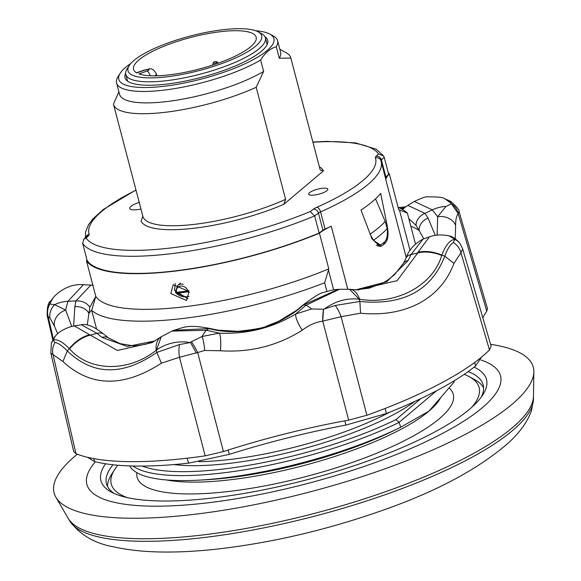 <?xml version="1.0" encoding="UTF-8"?>
<svg xmlns="http://www.w3.org/2000/svg" width="581" height="581" viewBox="0 0 581 581"><rect width="100%" height="100%" fill="white"/><g stroke="black" fill="none" stroke-linecap="round" stroke-linejoin="round"><path stroke-width="0.87" d="M77.317 454.219A247.709 63.932 -14.7 0 0 61.55 469.775A247.709 63.932 -14.7 0 0 55.87 497.198L68.151 518.259A241.159 62.24 -14.7 0 0 97.514 534.433A241.159 62.24 -14.7 0 0 417.114 479.804A241.159 62.24 -14.7 0 0 533.489 396.177L533.445 399.227A240.345 62.029 165.3 0 1 360.583 502.921A240.345 62.029 165.3 0 1 98.944 537.011A240.345 62.029 165.3 0 1 69.684 520.888L68.151 518.259A241.159 62.24 -14.7 0 0 285.714 520.402A241.159 62.24 -14.7 0 0 525.703 414.253A241.159 62.24 -14.7 0 0 533.489 396.177L533.845 371.804A247.709 63.932 -14.7 0 0 490.604 344.33M55.87 497.198A247.709 63.932 -14.7 0 0 279.338 499.399A247.709 63.932 -14.7 0 0 525.849 390.367A247.709 63.932 -14.7 0 0 533.845 371.804M93.309 464.342A213.823 55.188 -14.7 0 0 86.874 484.336A213.823 55.188 -14.7 0 0 273.905 491.562A213.823 55.188 -14.7 0 0 494.09 395.799A213.823 55.188 -14.7 0 0 500.524 375.813A213.823 55.188 -14.7 0 0 480.865 359.98A213.823 55.188 -14.7 0 1 500.524 375.813A213.823 55.188 -14.7 0 1 397.811 453.921A213.823 55.188 -14.7 0 1 86.874 484.336A213.823 55.188 -14.7 0 1 95.422 461.793A213.823 55.188 -14.7 0 0 93.309 464.342M189.05 291.546A1.525 1.14 127.3 0 1 188.418 291.815A1.525 0.704 -96.7 0 1 187.968 290.95L188.796 290.696M175.556 291.873A1.525 0.458 -9.6 0 0 175.484 292.054A1.525 0.458 -9.6 0 0 176.37 292.323L187.968 290.95A6.609 5.614 -130.2 0 0 180.706 286.063A6.609 5.614 -130.2 0 0 176.37 292.323A1.525 0.704 -96.7 0 0 176.82 293.18L185.484 296.862L184.228 296.84C180.778 296.404 177.989 295.068 175.861 292.839L175.861 292.839A1.525 1.256 -42.7 0 0 176.82 293.18L188.418 291.815L189.246 292.534M175.585 292.185A1.525 1.256 -42.7 0 0 175.861 292.839A1.525 1.525 0 0 1 175.484 292.054L177.539 285.634A8.134 6.907 49.8 0 1 183.291 284.24M474.132 367.105A199.312 51.44 165.3 0 1 482.971 394.63A199.312 51.44 165.3 0 1 390.744 452.301A199.312 51.44 165.3 0 1 111.407 492.107A199.312 51.44 165.3 0 1 105.589 463.791M481.184 397.222A194.729 50.256 -14.7 0 0 483.181 384.942A194.729 50.256 -14.7 0 0 468.177 371.571M483.603 387.883A194.729 50.256 -14.7 0 0 474.423 379.458L469.114 376.604A190.147 49.073 -14.7 0 0 464.183 374.36M264.972 36.741A73.758 19.035 165.3 0 1 267.703 40.307A73.758 19.035 165.3 0 1 166.609 84.092A73.758 19.035 165.3 0 1 125.009 77.745A73.758 19.035 165.3 0 1 125.634 73.293M255.662 30.728A80.185 20.698 165.3 0 1 269.686 34.032A80.185 20.698 165.3 0 1 248.762 61.971A80.185 20.698 165.3 0 1 164.016 86.278A80.185 20.698 165.3 0 1 120.202 73.242A80.185 20.698 165.3 0 1 130.798 63.482M120.202 73.242L117.907 76.874A83.236 21.482 165.3 0 0 116.585 82.96L119.577 94.376A83.236 21.482 165.3 0 0 166.529 101.588A83.236 21.482 165.3 0 0 263.643 71.419L260.644 60.003A83.236 21.482 165.3 0 1 163.537 90.171A83.236 21.482 165.3 0 1 116.585 82.96M260.644 60.003C265.103 52.755 270.318 48.354 276.287 46.8L279.279 58.223L290.834 58.049L320.233 170.088L323.472 170.843L283.855 204.294L285.598 199.334L256.199 87.295A91.638 23.654 165.3 0 1 165.207 112.3A91.638 23.654 165.3 0 1 113.513 104.362A91.638 23.654 165.3 0 1 113.462 104.166L118.894 91.783M256.199 87.295L263.643 71.419M142.853 216.205L141.11 221.165A94.696 24.438 165.3 0 0 194.112 228.231A94.696 24.438 165.3 0 0 283.855 204.294M86.09 238.072A152.73 39.421 -14.7 0 0 170.72 247.985A152.73 39.421 -14.7 0 0 310.196 211.586L314.662 215.921L319.158 233.046A157.313 40.597 165.3 0 1 174.489 270.957A157.313 40.597 165.3 0 1 87.135 260.47L82.64 243.345L83.787 239.299L86.373 236.772A4.583 4.031 45.7 0 1 88.45 235.77L86.09 238.072L83.787 239.299M139.229 202.384A13.748 3.544 -14.7 0 0 129.745 208.441A13.748 3.544 -14.7 0 0 137.501 209.639A13.748 3.544 -14.7 0 0 140.98 209.073M322.23 188.302A9.928 2.564 -14.7 0 0 308.62 194.199A9.928 2.564 -14.7 0 0 314.227 195.063A9.928 2.564 -14.7 0 0 327.829 189.159A9.928 2.564 -14.7 0 0 322.23 188.302M180.321 283.15L177.539 285.634M175.208 283.506L174.569 290.442L187.983 298.772M170.843 293.587L173.174 284.719L189.021 291.437L186.472 300.471L170.843 293.587M117.827 465.228A190.147 49.073 -14.7 0 0 114.631 469.601A190.147 49.073 -14.7 0 0 127.283 497.605M114.631 469.601L111.399 474.699A194.729 50.256 -14.7 0 0 107.536 486.537M319.158 233.046L322.934 230.221A7.64 1.968 165.3 0 1 325.077 229.03A152.73 39.421 -14.7 0 0 331.257 226.22A45.819 11.823 -14.7 0 0 319.427 233.177A158.076 40.801 -14.7 0 1 86.431 260.716A45.819 11.823 -14.7 0 0 87.048 260.135M385.435 177.873A7.64 1.968 165.3 0 1 385.907 177.06L388.682 174.351L384.186 157.226L383.642 155.991L378.492 153.929A152.73 39.421 -14.7 0 0 312.927 142.243M388.21 172.557A158.076 40.801 -14.7 0 1 389.386 174.104A45.819 11.823 -14.7 0 0 385.907 180.081A152.73 39.421 -14.7 0 0 385.639 178.657L381.151 161.525A152.73 39.421 165.3 0 1 320.581 211.905A7.64 1.968 -14.7 0 0 318.439 213.096L314.662 215.921A157.313 40.597 165.3 0 1 169.993 253.832A157.313 40.597 165.3 0 1 82.64 243.345M471.837 407.208A190.147 49.073 -14.7 0 0 469.114 376.604M372.036 238.951L360.983 210.017A152.73 39.421 -14.7 0 0 380.686 193.386L387.258 226.103C388.74 234.099 388.086 239.742 385.297 243.018A152.73 39.421 165.3 0 1 382.218 245.618L380.112 246.533L372.036 238.951M86.431 260.716L95.792 296.397A158.076 40.801 -14.7 0 0 328.781 268.858L319.427 233.177M129.745 465.918A168.003 43.357 -14.7 0 0 198.891 480.146A168.003 43.357 -14.7 0 0 400.44 427.376L428.96 411.145L454.102 382.066A168.003 43.357 -14.7 0 0 454.139 380.816M436.658 390.701L399.125 422.38L400.73 427.231L394.238 430.434A156.325 40.343 -14.7 0 1 206.291 479.746L198.891 480.146M142.243 466.078A164.946 42.573 -14.7 0 0 395.944 419.627L399.125 422.38A168.003 43.357 165.3 0 1 133.005 466.013M454.102 382.066L453.826 381.005M395.944 419.627L420.847 398.602M326.914 291.408L324.656 282.794L328.781 268.858M95.792 296.397L91.696 310.327A167.241 43.161 -14.7 0 0 324.656 282.794M91.696 310.327L96.519 328.73M389.386 174.104L398.748 209.792L407.339 212.987A167.241 43.161 -14.7 0 0 402.48 209.603L398.087 207.243M407.339 212.987L415.43 243.831M189.014 296.448L185.484 296.862M129.222 65.566L127.072 68.965A72.167 18.628 -14.7 0 0 125.794 74.441A72.167 18.628 -14.7 0 0 130.631 79.096A72.167 18.628 -14.7 0 0 211.135 71.071A72.167 18.628 -14.7 0 0 265.401 37.816A72.167 18.628 -14.7 0 0 261.603 33.669L258.058 31.766A69.11 17.837 -14.7 0 0 257.063 31.28A69.11 17.837 -14.7 0 0 188.912 36.4A69.11 17.837 -14.7 0 0 129.222 65.566A69.11 17.837 -14.7 0 0 132.635 75.269A69.11 17.837 -14.7 0 0 218.398 64.76A69.11 17.837 -14.7 0 0 258.058 31.766M136.76 72.937A63.38 16.355 165.3 0 1 133.543 69.357A63.38 16.355 165.3 0 1 190.699 37.453A63.38 16.355 165.3 0 1 256.156 37.191A63.38 16.355 165.3 0 1 209.937 65.958A63.38 16.355 165.3 0 1 138.953 73.91L147.138 71.02A3.058 0.792 -14.7 0 0 148.787 69.56A3.058 0.792 -14.7 0 0 144.938 70.047L136.76 72.937M370.075 234.187L373.467 240.222L380.083 244.833L382.175 243.926A152.73 39.421 165.3 0 0 384.629 241.849C386.975 239.416 387.839 235 387.215 228.616L385.188 221.419L375.558 198.84M269.686 34.032L273.23 35.935A83.236 21.482 165.3 0 1 277.609 40.714A83.236 21.482 165.3 0 1 276.287 46.8M277.609 40.714L280.601 52.137A83.236 21.482 165.3 0 1 279.279 58.223M279.86 49.305L285.961 52.588A91.638 23.654 165.3 0 1 290.79 57.853A91.638 23.654 165.3 0 1 290.834 58.049M112.968 464.756A194.729 50.256 -14.7 0 0 106.468 483.77A194.729 50.256 -14.7 0 0 114.232 493.487M93.788 458.627L94.58 461.583L87.586 457.327M228.115 450.072L229.342 454.342L188.585 463.159L187.104 458.22M385.203 408.407L386.365 413.527L345.877 425.096L344.86 420.833M481.511 357.119L475.556 365.972L474.641 362.471M229.342 454.342A267.282 68.979 165.3 0 1 345.877 425.096M482.847 317.836A256.141 66.103 -14.7 0 1 486.762 311.169L487.452 308.547L459.034 211.557L458.206 213.605C456.484 215.754 455.62 219.669 455.62 225.363A15.273 12.266 -176.8 0 0 437.675 216.72L445.983 206.458L451.415 203.757L458.206 213.605A15.273 14.627 70.2 0 0 451.415 203.757L449.244 200.735A15.273 13.523 -60.1 0 1 450.82 201.498L447.544 199.922M489.463 349.922L491.134 346.138L462.679 248.958L460.958 252.793L453.986 263.382C447.326 280.964 435.743 294.247 419.25 303.238C402.379 312.019 382.814 315.338 360.554 313.203L341.105 316.696L322.738 321.126C315.468 322.194 308.656 325.222 302.28 330.219A15.273 4.045 -121.7 0 1 295.794 313.951L311.677 308.976L323.53 309.215L322.738 321.126A15.273 3.363 92.5 0 1 323.53 309.215L335.252 305.475A15.273 4.539 65.1 0 1 341.105 316.696L366.894 415.27A229.059 59.117 165.3 0 0 441.691 382.821A229.059 59.117 165.3 0 0 489.463 349.922L460.958 252.793A15.273 13.762 55 0 0 453.34 242.517L454.821 239.394L454.226 238.82A15.273 13.407 -40.7 0 1 458.939 242.154L458.939 242.154C454.829 238.137 451.691 236.082 449.527 235.98L449.534 235.98C442.228 234.404 435.532 234.68 429.446 236.823L423.091 239.045L411.028 254.565L408.123 260.608L386.655 281.821L355.71 289.839M196.233 353.125A15.273 1.627 -117.8 0 0 190.437 342.529L191.447 341.73A15.273 2.353 61.4 0 1 197.663 352.529L179.471 357.257L161.402 363.183C123.499 387.701 90.672 387.149 62.922 361.527L50.845 353.088L73.707 451.575L75.98 453.688A229.059 59.117 165.3 0 0 205.166 455.86L223.438 451.568A256.141 66.103 -14.7 0 1 348.673 420.136L366.894 415.27M475.556 365.972A221.463 57.156 165.3 0 1 386.365 413.527M188.585 463.159A221.463 57.156 165.3 0 1 94.58 461.583M454.226 238.82L448.859 235.835M462.679 248.958L460.094 243.642A15.273 13.545 144.9 0 0 454.821 239.394C449.984 239.83 445.663 245.051 441.858 255.066C433.426 251.58 425.474 250.643 418.015 252.256L429.439 236.823M191.447 341.73L202.152 336.464A15.273 3.319 83.8 0 1 204.643 350.452L197.663 352.529L223.438 451.568M205.166 455.86L179.471 357.257A15.273 5.665 -93 0 1 179.478 344.569L190.437 342.529C177.939 340.597 166.638 343.095 156.521 350.023L161.278 336.726L171.882 331.112L206.56 330.233A30.546 5.97 -74.3 0 0 202.152 336.464L219.313 333.145A15.273 2.912 93.2 0 1 220.431 350.757L204.643 350.452M74.339 325.919L70.141 326.863C63.22 329.354 58.354 332.354 55.522 335.862L51.389 343.189L54.839 336.653M49.944 304.066L54.679 304.669A15.273 13.472 143.9 0 0 50.031 318.112L47.78 316.362A15.273 15.041 -82.1 0 1 49.545 304.27L49.944 304.066A15.273 14.903 92.4 0 0 48.129 316.536L53.321 338.854M47.78 316.362L47.155 315.512C47.068 307.117 48.267 302.251 50.743 300.929L50.743 300.929A15.273 13.072 37.2 0 1 50.917 300.704L49.545 304.27L52.798 298.358C54.251 295.867 66.641 283.172 83.381 284.697L67.919 301.321A30.546 21.577 11.9 0 0 54.679 304.669L65.646 310.087A15.273 12.441 154.8 0 0 54.396 326.057L50.031 318.112M73.642 326.035L74.84 306.724L75.951 300.936L67.919 301.321L65.646 310.087L71.761 326.435M437.123 235.058L437.675 216.72L432.308 209.872L414.369 201.454L407.789 205.362L424.907 213.358L428.095 218.064L435.213 235.32M445.983 206.458A30.546 22.267 144.2 0 0 432.308 209.872L424.907 213.358A12.216 9.151 -32.7 0 0 416.09 225.472L408.799 218.565M414.369 201.454C421.653 198.019 425.924 196.487 427.195 196.857C437.972 196.748 443.949 197.453 445.14 198.971L451.299 203.437M402.016 209.363A12.216 10.705 59.8 0 1 402.764 208.877L404.921 207.381L400.534 208.564M295.794 313.951L305.86 305.308L339.427 289.287L338.098 289.396L303.812 304.756L296.993 310.45C273.135 328.033 246.576 334.7 217.316 330.451L208.717 328.621L173.901 330.298C184.177 327.459 186.741 324.227 209.298 328.352A12.216 1.968 103.9 0 0 208.717 328.621L206.56 330.233L219.313 333.145C246.954 334.336 272.445 327.938 295.794 313.951M311.677 308.976A30.546 3.878 -133.5 0 0 305.86 305.308L303.812 304.756A12.216 1.111 48.1 0 0 303.435 304.698C314.394 296.521 321.184 292.425 323.82 292.41C330.407 290.377 335.172 289.367 338.098 289.396M335.252 305.475L359.857 301.459C403.091 305.7 431.392 290.609 444.763 256.192L441.858 255.066L441.705 255.444C433.019 285.576 395.959 305.345 359.588 299.23L359.116 299.171C346.872 297.85 335.331 301.081 324.496 308.881M360.554 313.203L359.857 301.459L359.116 299.171L349.559 289.294L339.442 289.287M359.588 299.23A30.546 14.51 -83.5 0 0 350.474 289.389L349.559 289.294M441.705 255.444A30.546 19.827 -159 0 0 417.819 252.902L418.015 252.256M357.729 289.926L397.135 280.652L417.819 252.902L411.028 254.565A12.216 7.8 24 0 0 406.068 258.051C408.617 250.2 414.297 243.867 423.099 239.045L423.099 239.045M53.074 340.219L55.013 342.485C58.151 342.972 62.254 345.782 67.302 350.924C92.975 375.595 122.802 376.096 156.797 352.427L156.521 350.023L156.151 350.285C128.452 372.465 89.38 371.818 69.597 348.832L69.321 348.556C62.196 341.446 56.785 338.672 53.074 340.219L52.994 340.045A15.273 12.869 17.6 0 0 51.375 343.218L50.845 353.088M62.922 361.527L67.302 350.924L69.321 348.556C75.102 341.526 81.834 336.907 89.518 334.7L117.449 350.452L151.837 342.681L153.072 342.013M154.989 340.902L127.326 346.472L101.987 337.438A12.216 8.49 125.1 0 1 108.72 338.04L104.086 334.402A12.216 8.236 131 0 0 97.042 333.371L81.311 324.808L74.375 325.919L89.518 334.7M69.597 348.832A30.546 20.829 -45.7 0 1 89.946 335.186L97.042 333.371L101.987 337.438M156.151 350.285A30.546 16.471 -125.6 0 1 160.53 337.256L160.53 337.256A30.546 16.471 -125.6 0 1 160.952 336.965M407.797 205.362L404.921 207.381A12.216 10.857 50.4 0 0 402.822 209.799M423.781 238.806L419.221 230.635A12.216 9.761 -31.2 0 1 428.095 218.064M410.818 226.241A175.644 45.333 -14.7 0 1 419.221 230.635L416.09 225.472M401.95 209.327L402.764 208.877M355.645 289.832L369.131 288.169L382.581 283.179L388.021 279.889L394.521 274.639L403.243 263.621A12.216 8.003 29.9 0 1 408.123 260.608M209.298 328.352L217.839 330.117L237.869 331.33C254.296 329.58 263.905 327.822 266.694 326.064L278.655 321.271L296.637 310.319A12.216 0.915 52.7 0 1 296.993 310.45M217.839 330.117A12.216 1.801 99.3 0 0 217.316 330.451M93.258 285.307L90.883 285.082L75.951 300.936A12.216 8.911 9.3 0 1 89.779 307.371L87.281 324.902M95.785 296.404L89.779 307.371M74.84 306.724A12.216 9.557 8.6 0 1 88.915 313.529A175.644 45.333 -14.7 0 1 91.878 309.666M449.244 200.735L445.148 198.971M455.62 225.363L455.25 238.726M57.715 333.734L54.396 326.057M453.986 263.382L444.763 256.192C447.305 249.162 450.166 244.608 453.34 242.517M75.98 453.688L53.154 355.144A15.273 14.213 -79.1 0 1 55.013 342.485M161.402 363.183L156.797 352.427L179.478 344.569M302.28 330.219C277.42 345.833 250.135 352.682 220.431 350.757M215.348 61.528L214.382 61.862L215.348 61.528M218.456 63.097L217.214 61.898A2.084 0.537 165.3 0 1 217.083 62.283A2.084 0.537 165.3 0 1 214.447 63.206A2.084 0.537 -14.7 0 1 213.227 62.944L212.588 65.108M285.598 199.334A91.638 23.654 165.3 0 1 194.599 224.339A91.638 23.654 165.3 0 1 142.904 216.401L113.513 104.362M198.927 461.706A145.097 37.445 -14.7 0 0 389.989 412.074M136.884 472.68A163.421 42.181 -14.7 0 0 258.48 487.052A163.421 42.181 -14.7 0 0 439.28 418.756A163.421 42.181 -14.7 0 0 449.215 388.043M166.42 479.95A154.255 39.813 -14.7 0 0 302.912 465.766A154.255 39.813 -14.7 0 0 428.96 411.145A154.255 39.813 -14.7 0 0 440.732 397.491M382.218 245.618L377.766 246.148M385.297 243.018L382.937 243.301M387.258 226.103L386.793 226.154M347.772 289.156L331.257 226.22M406.257 257.637L385.907 180.081M325.077 229.03L320.581 211.905A4.583 2.36 66.1 0 0 316.841 207.272A148.148 38.237 -14.7 0 0 375.42 157.821A12.216 3.152 165.3 0 1 376.132 156.231L378.492 153.929M173.966 464.575A148.148 38.237 -14.7 0 0 414.95 401.355M333.632 289.897L328.403 269.983M410.07 250.498L399.445 210.01M150.218 75.755A6.108 1.816 -109.5 0 0 147.138 71.02M136.499 72.785L144.4 69.996A6.108 1.816 70.5 0 1 144.938 70.047M144.4 69.996C148.155 70.424 151.198 65.079 156.398 73.918A9.165 2.368 165.3 0 1 154.866 75.835M213.401 62.719A2.084 0.537 -14.7 0 0 213.227 62.944L213.772 62.123L215.529 61.441L217.214 61.898M136.027 190.198A148.148 38.237 -14.7 0 0 89.169 234.179A12.216 3.152 165.3 0 1 88.45 235.77M310.196 211.586L313.413 209.182A12.216 3.152 165.3 0 1 316.841 207.272M319.368 166.791A94.696 24.438 165.3 0 1 323.472 170.843M375.42 157.821A4.583 4.423 -18.2 0 1 380.896 160.668L381.151 161.525M370.191 234.099A151.866 39.196 -14.7 0 0 385.188 221.419M371.455 237.433L371.92 237.382M385.907 177.06L381.412 159.928A7.64 1.968 -14.7 0 0 380.947 160.843M322.934 230.221L318.439 213.096A4.583 3.733 53.2 0 0 313.413 209.182M384.186 157.226L381.412 159.928A4.583 4.031 45.7 0 0 376.132 156.231M373.467 240.222A152.73 39.421 -14.7 0 0 387.215 228.616M85.937 237.201A4.583 4.423 -18.2 0 1 89.169 234.179M290.79 57.853L320.182 169.892A91.638 23.654 165.3 0 1 320.233 170.088M410.513 249.808A166.166 42.885 -14.7 0 0 409.801 249.481M348.673 420.136L322.738 321.126M486.762 311.169L458.206 213.605M533.445 398.944L531.579 410.353C527.599 421.704 519.77 432.649 508.106 443.18C478.257 469.085 436.469 491.453 382.748 510.278C326.783 530.025 270.993 543.024 215.384 549.285C174.111 553.635 140.399 552.858 114.254 546.953C94.674 543.576 79.771 534.81 69.546 520.649M125.794 74.441L127.544 81.108M265.401 37.816L267.151 44.483M156.892 75.799L156.398 73.918M380.083 244.841L376.321 245.284M312.868 142.011L326.921 141.379L355.47 142.875L376.132 149.186L383.642 155.991M135.969 189.958L102.902 209.741L92.619 219.211L88.457 224.84L85.516 232.16L85.4 237.723M460.094 243.642L458.939 242.154M83.381 284.697L90.883 285.082M398.748 207.606L405.727 206.749M359.014 289.955L350.474 289.389M161.278 336.726L151.837 342.681M403.243 263.621L406.068 258.051M296.637 310.319L303.435 304.698M108.72 338.04L120.1 343.647L132.802 345.775L137.21 345.659L146.129 344.141L155.062 340.851M104.086 334.402C94.347 326.616 86.751 323.414 81.311 324.808M459.034 211.564C459.418 209.93 456.681 206.575 450.82 201.498M52.784 298.373L51.157 300.399M171.882 331.112L173.901 330.298M151.844 342.674L152.389 342.383M358.993 289.955L358.462 289.948M52.791 339.798L47.155 315.512"/></g></svg>
